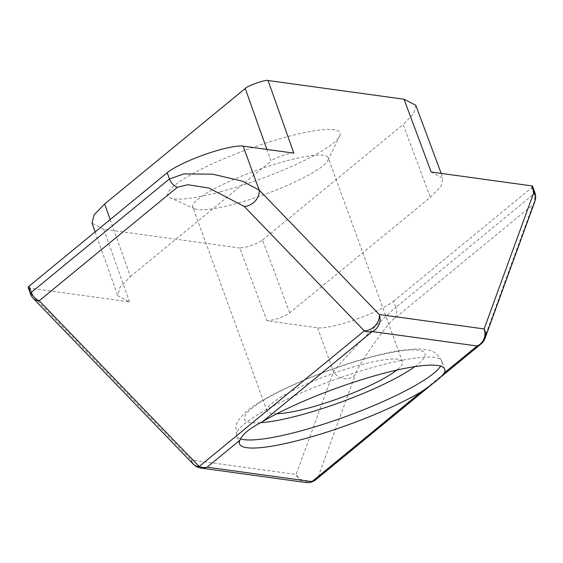 <?xml version="1.0" encoding="UTF-8"?>
<svg xmlns="http://www.w3.org/2000/svg" width="563" height="563" viewBox="0 0 563 563"><rect width="100%" height="100%" fill="white"/><g stroke="black" fill="none" stroke-linecap="round" stroke-linejoin="round"><path stroke-width="0.42" stroke-dasharray="2.81 2.11" d="M220.323 191.856A91.692 16.144 160 0 0 339.672 136.119A91.692 16.144 160 0 0 287.503 136.668A91.692 16.144 160 0 0 197.796 170.941A91.692 16.144 160 0 0 170.125 197.831A91.692 16.144 160 0 0 220.323 191.856M286.919 160.758A72.043 12.682 -20 0 1 328.222 157.795A72.043 12.682 -20 0 1 327.905 160.328A72.043 12.682 -20 0 1 234.131 204.116A72.043 12.682 -20 0 1 194.692 208.81A72.043 12.682 -20 0 1 192.827 207.078A72.043 12.682 -20 0 1 286.919 160.758M393.544 301.198L531.648 187.761L533.907 193.968L395.803 307.405L393.544 301.198A43.661 7.685 -20 0 1 339.679 324.464A43.661 7.685 -20 0 1 317.581 327.779L266.918 320.804L273.555 319.812C280.712 317.729 286.095 315.4 289.713 312.831L430.322 197.331L440.928 186.402L442.926 178.063L431.188 172.025M289.713 312.831L262.562 240.035C258.945 242.611 253.561 244.933 246.404 247.016L239.775 248.009L266.918 320.804M394.909 318.123A13.097 11.534 50.6 0 0 395.803 307.405C389.223 312.465 364.022 337.406 349.975 352.762C341.861 361.537 336.392 367.85 333.563 371.693A13.097 11.823 -160 0 0 355.464 374.43C355.781 368.265 389.497 320.143 394.909 318.123L533.013 204.686A13.097 11.823 -160 0 0 534.85 201.491M276.834 413.749A72.043 12.682 -20 0 1 267.066 411.032A72.043 12.682 -20 0 1 361.15 364.718A72.043 12.682 -20 0 1 402.461 361.756A72.043 12.682 -20 0 1 396.718 370.116M262.562 240.035L403.171 124.543L430.322 197.331M532.591 186.318A13.097 2.308 -20 0 1 531.648 187.761M110.179 219.556L130.419 276.588L119.856 287.461L117.787 295.779L129.553 301.895L29.03 288.052A13.097 2.308 -20 0 1 28.15 287.602M293.823 153.115C292.225 151.771 272.752 158.583 271.028 161.088L266.883 149.406M130.419 276.588L271.028 161.088M415.783 105.267L413.777 113.606L403.171 124.543M129.553 301.895L103.782 229.289L239.775 248.009M103.782 229.289L92.015 223.173M317.581 327.779L333.563 371.693L296.145 474.447A13.097 11.823 -160 0 0 318.046 477.192L355.464 374.43M534.85 192.525A13.097 2.308 160 0 1 533.907 193.968A13.097 11.534 50.6 0 1 533.013 204.686L483.174 341.551A13.097 11.823 -160 0 0 485.01 338.349M305.786 482.491A13.097 12.231 -82.2 0 1 296.145 474.447L191.272 460.013A13.097 9.592 -44 0 0 193.271 464.172M200.914 468.05A13.097 12.231 -82.2 0 1 191.272 460.013L31.289 294.259A13.097 9.592 -44 0 0 33.294 298.425M240.619 438.922A109.152 19.219 -20 0 1 236.601 435.846A109.152 19.219 -20 0 1 379.159 365.661A109.152 19.219 -20 0 1 441.744 361.179A109.152 19.219 -20 0 1 440.618 366.161M414.832 366.626A96.055 16.911 160 0 0 369.947 357.491A96.055 16.911 160 0 0 264.434 399.807A96.055 16.911 160 0 0 260.641 422.722M481.013 343.993A13.097 11.534 50.6 0 0 483.174 341.551L318.046 477.192A13.097 11.534 50.6 0 1 315.885 479.634M30.409 293.809A13.097 2.308 160 0 0 31.289 294.259L29.03 288.052M327.905 160.328L339.672 136.119M239.535 443.925L236.601 435.846C235.63 427.915 235.742 423.848 236.939 423.65C236.657 422.616 239.057 419.287 244.145 413.657C260.535 396.887 321.867 369.919 370.975 356.949C391.039 351.382 407.872 348.736 421.483 349.025L429.372 350.313C432.602 351.685 436.839 351.699 441.744 361.179L444.686 369.258M402.461 361.756L328.222 157.795M267.066 411.032L192.827 207.078M437.908 379.399L440.104 377.597M441.188 173.404L442.926 178.063M95.119 231.928L117.787 295.779M194.692 208.81L170.125 197.831"/><path stroke-width="0.84" d="M444.256 372.973A109.152 19.219 160 0 0 444.686 369.258A109.152 19.219 160 0 0 382.101 373.741A109.152 19.219 160 0 0 262.717 421.518C249.585 428.344 241.999 434.573 239.965 440.203A109.152 19.219 160 0 0 239.535 443.925A109.152 19.219 160 0 0 302.12 439.436A109.152 19.219 160 0 0 421.504 391.665C434.038 383.192 441.624 376.964 444.256 372.973L477.114 345.985L372.242 331.551L262.717 421.518M396.718 370.116A72.043 12.682 -20 0 1 308.369 408.076A72.043 12.682 -20 0 1 276.834 413.749M29.093 286.159L31.352 292.366A13.097 2.308 160 0 0 30.409 293.809L28.15 287.602A13.097 2.308 -20 0 1 29.093 286.159L167.197 172.721A43.661 7.685 -20 0 1 205.354 154.332A43.661 7.685 -20 0 1 243.16 146.141L293.823 153.115L268.044 80.509L404.037 99.236L415.783 105.267L441.188 173.404M404.037 99.236L431.188 172.025L531.711 185.867A13.097 2.308 -20 0 1 532.591 186.318L534.85 192.525A13.097 2.308 160 0 0 533.97 192.074L531.711 185.867M30.409 293.809A13.097 13.097 0 0 0 33.294 298.425A13.097 9.592 -44 0 0 39.199 300.748A13.097 11.534 50.6 0 1 31.352 292.366L169.456 178.928L183.96 173.911L212.575 174.171L242.315 181.145L259.142 190.055L379.258 314.499A13.097 12.231 -82.2 0 1 372.242 331.551A13.097 11.534 50.6 0 1 364.31 330.854L244.194 206.41L208.972 188.07L187.789 184.713L177.296 187.303L39.199 300.748L199.175 466.495L364.31 330.854A13.097 9.592 -44 0 0 379.258 314.499L484.131 328.933L533.97 192.074A13.097 11.823 -160 0 1 534.85 201.491A13.097 13.097 0 0 0 534.85 192.525M95.119 231.928L92.015 223.173L94.077 214.855L104.648 203.982L245.257 88.482C246.981 85.977 266.454 79.165 268.044 80.509M485.01 338.349A13.097 11.823 -160 0 0 484.131 328.933A13.097 12.231 -82.2 0 1 477.114 345.985A13.097 11.534 50.6 0 0 481.013 343.993A13.097 13.097 0 0 0 485.01 338.349L534.85 201.491M33.294 298.425L193.271 464.172A13.097 9.592 -44 0 0 199.175 466.495A13.097 11.534 50.6 0 0 207.107 467.191L311.979 481.625L421.504 391.665M244.194 206.41A13.097 9.592 -44 0 0 259.142 190.055L243.16 146.141M440.618 366.161A109.152 19.219 -20 0 1 299.185 431.357A109.152 19.219 -20 0 1 240.619 438.922M260.641 422.722A96.055 16.911 160 0 0 299.572 415.297A96.055 16.911 160 0 0 414.832 366.626M177.296 187.303A13.097 11.534 50.6 0 1 169.456 178.928L167.197 172.721M239.965 440.203L207.107 467.191A13.097 12.231 -82.2 0 1 200.914 468.05L305.786 482.491A13.097 12.231 -82.2 0 0 311.979 481.625A13.097 11.534 50.6 0 0 315.885 479.634L437.908 379.399M104.648 203.982L110.179 219.556M266.883 149.406L245.257 88.482M305.786 482.491A13.097 13.097 0 0 0 315.885 479.634M440.104 377.597L481.013 343.993M193.271 464.172A13.097 13.097 0 0 0 200.914 468.05"/></g></svg>
